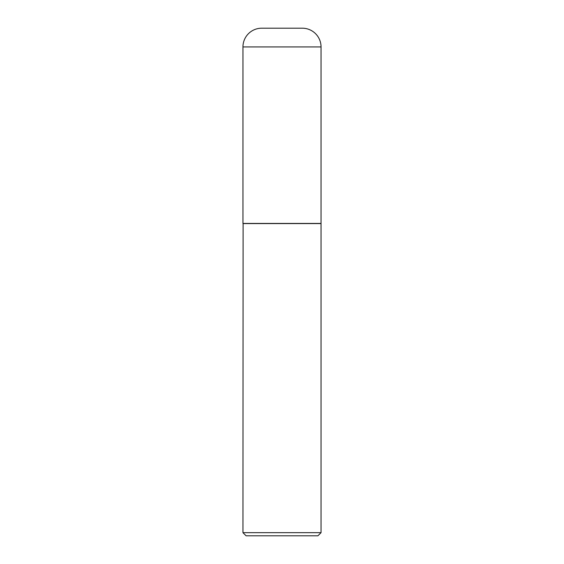 <?xml version="1.0" encoding="UTF-8"?>
<svg xmlns="http://www.w3.org/2000/svg" width="564" height="564" viewBox="0 0 564 564"><rect width="100%" height="100%" fill="white"/><g stroke="black" fill="none" stroke-linecap="round" stroke-linejoin="round"><path stroke-width="0.85" d="M242.957 46.939L242.957 223.429L321.043 223.429L321.043 46.939L242.957 46.939A18.739 18.739 0 0 1 261.696 28.2L302.304 28.2A18.739 18.739 0 0 1 321.043 46.939M243.112 223.429L242.957 532.677L321.043 532.677L321.043 223.584L242.957 223.584M321.043 532.677L317.92 535.8L246.08 535.8L242.957 532.677"/></g></svg>
